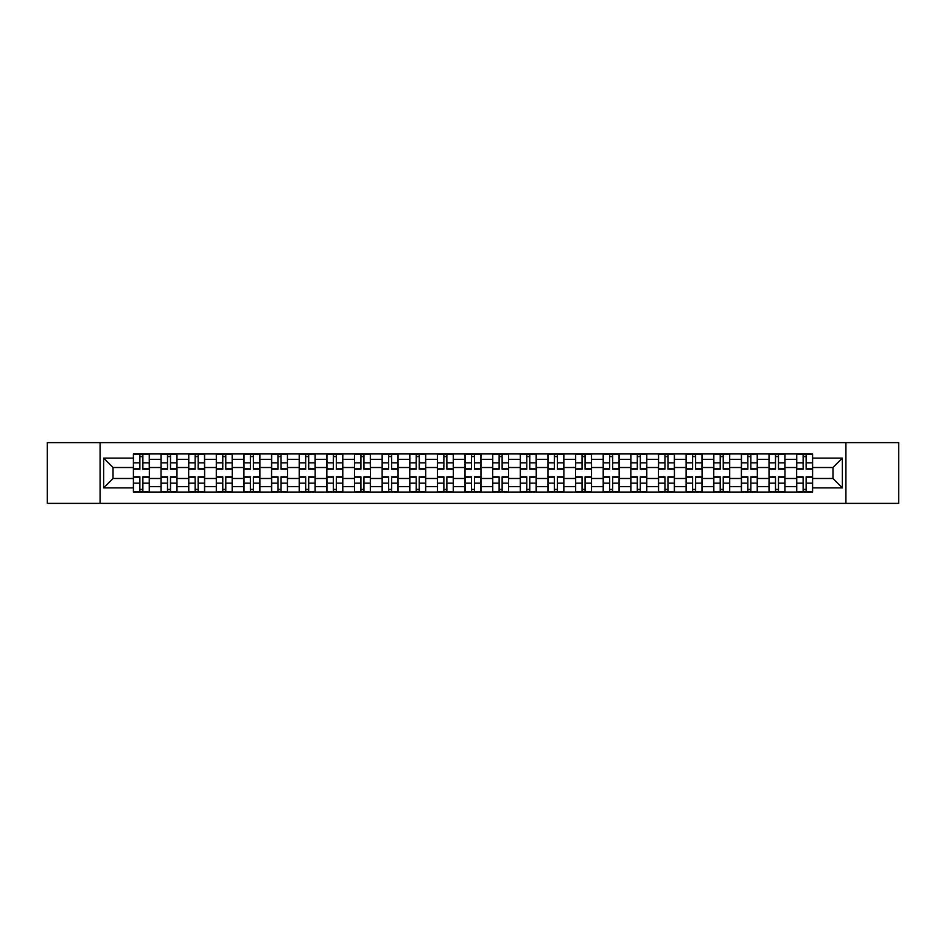 <?xml version="1.0" encoding="UTF-8"?>
<svg xmlns="http://www.w3.org/2000/svg" width="946" height="946" viewBox="0 0 946 946"><rect width="100%" height="100%" fill="white"/><g stroke="black" fill="none" stroke-linecap="round" stroke-linejoin="round"><path stroke-width="1.42" d="M845.913 503.378L898.7 503.378L898.7 442.622L47.3 442.622L47.3 503.378L845.913 503.378L845.913 442.622M161.033 492.038L161.033 459.354L149.338 459.354L149.338 492.038M149.338 459.354L149.338 453.962M161.033 459.354L161.033 453.962M176.973 453.962L176.973 492.038M188.668 492.038L188.668 453.962M204.608 453.962L204.608 492.038M216.303 492.038L216.303 453.962M232.243 453.962L232.243 492.038M243.938 492.038L243.938 453.962M259.89 453.962L259.89 492.038M271.573 492.038L271.573 453.962M287.525 453.962L287.525 492.038M299.208 492.038L299.208 453.962M315.16 453.962L315.16 492.038M326.843 492.038L326.843 453.962M342.795 453.962L342.795 492.038M354.49 492.038L354.49 453.962M370.43 453.962L370.43 492.038M382.125 492.038L382.125 453.962M398.065 453.962L398.065 492.038M409.76 492.038L409.76 453.962M425.7 453.962L425.7 492.038M437.395 492.038L437.395 453.962M453.335 453.962L453.335 492.038M465.03 492.038L465.03 453.962M480.97 453.962L480.97 492.038M492.665 492.038L492.665 453.962M508.605 453.962L508.605 492.038M520.3 492.038L520.3 453.962M536.24 453.962L536.24 492.038M547.935 492.038L547.935 453.962M563.875 453.962L563.875 492.038M575.57 492.038L575.57 453.962M591.51 453.962L591.51 492.038M603.205 492.038L603.205 453.962M619.157 453.962L619.157 492.038M630.84 492.038L630.84 453.962M646.792 453.962L646.792 492.038M658.475 492.038L658.475 453.962M674.427 453.962L674.427 492.038M686.11 492.038L686.11 453.962M702.062 453.962L702.062 492.038M713.757 492.038L713.757 453.962M729.697 453.962L729.697 492.038M741.392 492.038L741.392 453.962M757.332 453.962L757.332 492.038M769.027 492.038L769.027 453.962M784.967 453.962L784.967 492.038M796.662 492.038L796.662 453.962M796.662 478.487L784.967 478.487M769.027 478.487L757.332 478.487M741.392 478.487L729.697 478.487M713.757 478.487L702.062 478.487M686.11 478.487L674.427 478.487M658.475 478.487L646.792 478.487M630.84 478.487L619.157 478.487M603.205 478.487L591.51 478.487M575.57 478.487L563.875 478.487M547.935 478.487L536.24 478.487M520.3 478.487L508.605 478.487M492.665 478.487L480.97 478.487M465.03 478.487L453.335 478.487M437.395 478.487L425.7 478.487M409.76 478.487L398.065 478.487M382.125 478.487L370.43 478.487M354.49 478.487L342.795 478.487M326.843 478.487L315.16 478.487M299.208 478.487L287.525 478.487M271.573 478.487L259.89 478.487M243.938 478.487L232.243 478.487M216.303 478.487L204.608 478.487M188.668 478.487L176.973 478.487M161.033 478.487L149.338 478.487M796.662 467.513L784.967 467.513M769.027 467.513L757.332 467.513M741.392 467.513L729.697 467.513M713.757 467.513L702.062 467.513M686.11 467.513L674.427 467.513M658.475 467.513L646.792 467.513M630.84 467.513L619.157 467.513M603.205 467.513L591.51 467.513M575.57 467.513L563.875 467.513M547.935 467.513L536.24 467.513M520.3 467.513L508.605 467.513M492.665 467.513L480.97 467.513M465.03 467.513L453.335 467.513M437.395 467.513L425.7 467.513M409.76 467.513L398.065 467.513M382.125 467.513L370.43 467.513M354.49 467.513L342.795 467.513M326.843 467.513L315.16 467.513M299.208 467.513L287.525 467.513M271.573 467.513L259.89 467.513M243.938 467.513L232.243 467.513M216.303 467.513L204.608 467.513M188.668 467.513L176.973 467.513M161.033 467.513L149.338 467.513M113.023 478.487L133.398 478.487L133.398 467.513L113.023 467.513L113.023 478.487L103.634 487.876L103.634 458.124L133.398 458.124L133.398 467.513M812.602 467.513L812.602 478.487L832.977 478.487L832.977 467.513L812.602 467.513L812.602 453.962L133.398 453.962L133.398 458.124M812.602 458.124L842.366 458.124L842.366 487.876L812.602 487.876L812.602 478.487M133.398 478.487L133.398 492.038L812.602 492.038L812.602 487.876M133.398 487.876L103.634 487.876M100.087 503.378L100.087 442.622M142.87 489.389L139.866 489.389M139.866 456.611L142.87 456.611M170.505 489.389L167.501 489.389M167.501 456.611L170.505 456.611M198.152 489.389L195.136 489.389M195.136 456.611L198.152 456.611M225.787 489.389L222.771 489.389M222.771 456.611L225.787 456.611M253.422 489.389L250.406 489.389M250.406 456.611L253.422 456.611M281.057 489.389L278.041 489.389M278.041 456.611L281.057 456.611M308.692 489.389L305.676 489.389M305.676 456.611L308.692 456.611M336.327 489.389L333.311 489.389M333.311 456.611L336.327 456.611M363.962 489.389L360.946 489.389M360.946 456.611L363.962 456.611M391.597 489.389L388.581 489.389M388.581 456.611L391.597 456.611M419.232 489.389L416.228 489.389M416.228 456.611L419.232 456.611M446.867 489.389L443.863 489.389M443.863 456.611L446.867 456.611M474.502 489.389L471.498 489.389M471.498 456.611L474.502 456.611M502.137 489.389L499.133 489.389M499.133 456.611L502.137 456.611M529.772 489.389L526.768 489.389M526.768 456.611L529.772 456.611M557.419 489.389L554.403 489.389M554.403 456.611L557.419 456.611M585.054 489.389L582.038 489.389M582.038 456.611L585.054 456.611M612.689 489.389L609.673 489.389M609.673 456.611L612.689 456.611M640.324 489.389L637.308 489.389M637.308 456.611L640.324 456.611M667.959 489.389L664.943 489.389M664.943 456.611L667.959 456.611M695.594 489.389L692.578 489.389M692.578 456.611L695.594 456.611M723.229 489.389L720.213 489.389M720.213 456.611L723.229 456.611M750.864 489.389L747.848 489.389M747.848 456.611L750.864 456.611M778.499 489.389L775.495 489.389M775.495 456.611L778.499 456.611M806.134 489.389L803.13 489.389M803.13 456.611L806.134 456.611M103.634 458.124L113.023 467.513M832.977 478.487L842.366 487.876M832.977 467.513L842.366 458.124M142.87 469.192L142.87 454.127L149.255 454.127L149.255 469.192L142.87 469.192M139.866 456.433L142.87 456.433M139.866 454.127L133.481 454.127L133.481 469.192L139.866 469.192L139.866 454.127L142.87 454.127M139.866 476.808L139.866 491.873L133.481 491.873L133.481 476.808L139.866 476.808M142.87 489.567L139.866 489.567M142.87 491.873L149.255 491.873L149.255 476.808L142.87 476.808L142.87 491.873L139.866 491.873M170.505 469.192L170.505 454.127L176.89 454.127L176.89 469.192L170.505 469.192M167.501 456.433L170.505 456.433M167.501 454.127L161.116 454.127L161.116 469.192L167.501 469.192L167.501 454.127L170.505 454.127M198.152 469.192L198.152 454.127L204.525 454.127L204.525 469.192L198.152 469.192M195.136 456.433L198.152 456.433M195.136 454.127L188.762 454.127L188.762 469.192L195.136 469.192L195.136 454.127L198.152 454.127M167.501 476.808L167.501 491.873L161.116 491.873L161.116 476.808L167.501 476.808M170.505 489.567L167.501 489.567M170.505 491.873L176.89 491.873L176.89 476.808L170.505 476.808L170.505 491.873L167.501 491.873M195.136 476.808L195.136 491.873L188.762 491.873L188.762 476.808L195.136 476.808M198.152 489.567L195.136 489.567M198.152 491.873L204.525 491.873L204.525 476.808L198.152 476.808L198.152 491.873L195.136 491.873M225.787 469.192L225.787 454.127L232.16 454.127L232.16 469.192L225.787 469.192M222.771 456.433L225.787 456.433M222.771 454.127L216.398 454.127L216.398 469.192L222.771 469.192L222.771 454.127L225.787 454.127M253.422 469.192L253.422 454.127L259.795 454.127L259.795 469.192L253.422 469.192M250.406 456.433L253.422 456.433M250.406 454.127L244.033 454.127L244.033 469.192L250.406 469.192L250.406 454.127L253.422 454.127M281.057 469.192L281.057 454.127L287.43 454.127L287.43 469.192L281.057 469.192M278.041 456.433L281.057 456.433M278.041 454.127L271.668 454.127L271.668 469.192L278.041 469.192L278.041 454.127L281.057 454.127M222.771 476.808L222.771 491.873L216.398 491.873L216.398 476.808L222.771 476.808M225.787 489.567L222.771 489.567M225.787 491.873L232.16 491.873L232.16 476.808L225.787 476.808L225.787 491.873L222.771 491.873M250.406 476.808L250.406 491.873L244.033 491.873L244.033 476.808L250.406 476.808M253.422 489.567L250.406 489.567M253.422 491.873L259.795 491.873L259.795 476.808L253.422 476.808L253.422 491.873L250.406 491.873M278.041 476.808L278.041 491.873L271.668 491.873L271.668 476.808L278.041 476.808M281.057 489.567L278.041 489.567M281.057 491.873L287.43 491.873L287.43 476.808L281.057 476.808L281.057 491.873L278.041 491.873M308.692 469.192L308.692 454.127L315.065 454.127L315.065 469.192L308.692 469.192M305.676 456.433L308.692 456.433M305.676 454.127L299.303 454.127L299.303 469.192L305.676 469.192L305.676 454.127L308.692 454.127M305.676 476.808L305.676 491.873L299.303 491.873L299.303 476.808L305.676 476.808M308.692 489.567L305.676 489.567M308.692 491.873L315.065 491.873L315.065 476.808L308.692 476.808L308.692 491.873L305.676 491.873M336.327 469.192L336.327 454.127L342.7 454.127L342.7 469.192L336.327 469.192M333.311 456.433L336.327 456.433M333.311 454.127L326.938 454.127L326.938 469.192L333.311 469.192L333.311 454.127L336.327 454.127M333.311 476.808L333.311 491.873L326.938 491.873L326.938 476.808L333.311 476.808M336.327 489.567L333.311 489.567M336.327 491.873L342.7 491.873L342.7 476.808L336.327 476.808L336.327 491.873L333.311 491.873M363.962 469.192L363.962 454.127L370.335 454.127L370.335 469.192L363.962 469.192M360.946 456.433L363.962 456.433M360.946 454.127L354.573 454.127L354.573 469.192L360.946 469.192L360.946 454.127L363.962 454.127M360.946 476.808L360.946 491.873L354.573 491.873L354.573 476.808L360.946 476.808M363.962 489.567L360.946 489.567M363.962 491.873L370.335 491.873L370.335 476.808L363.962 476.808L363.962 491.873L360.946 491.873M391.597 469.192L391.597 454.127L397.97 454.127L397.97 469.192L391.597 469.192M388.581 456.433L391.597 456.433M388.581 454.127L382.208 454.127L382.208 469.192L388.581 469.192L388.581 454.127L391.597 454.127M388.581 476.808L388.581 491.873L382.208 491.873L382.208 476.808L388.581 476.808M391.597 489.567L388.581 489.567M391.597 491.873L397.97 491.873L397.97 476.808L391.597 476.808L391.597 491.873L388.581 491.873M419.232 469.192L419.232 454.127L425.617 454.127L425.617 469.192L419.232 469.192M416.228 456.433L419.232 456.433M416.228 454.127L409.843 454.127L409.843 469.192L416.228 469.192L416.228 454.127L419.232 454.127M416.228 476.808L416.228 491.873L409.843 491.873L409.843 476.808L416.228 476.808M419.232 489.567L416.228 489.567M419.232 491.873L425.617 491.873L425.617 476.808L419.232 476.808L419.232 491.873L416.228 491.873M446.867 469.192L446.867 454.127L453.252 454.127L453.252 469.192L446.867 469.192M443.863 456.433L446.867 456.433M443.863 454.127L437.478 454.127L437.478 469.192L443.863 469.192L443.863 454.127L446.867 454.127M443.863 476.808L443.863 491.873L437.478 491.873L437.478 476.808L443.863 476.808M446.867 489.567L443.863 489.567M446.867 491.873L453.252 491.873L453.252 476.808L446.867 476.808L446.867 491.873L443.863 491.873M474.502 469.192L474.502 454.127L480.887 454.127L480.887 469.192L474.502 469.192M471.498 456.433L474.502 456.433M471.498 454.127L465.113 454.127L465.113 469.192L471.498 469.192L471.498 454.127L474.502 454.127M471.498 476.808L471.498 491.873L465.113 491.873L465.113 476.808L471.498 476.808M474.502 489.567L471.498 489.567M474.502 491.873L480.887 491.873L480.887 476.808L474.502 476.808L474.502 491.873L471.498 491.873M502.137 469.192L502.137 454.127L508.522 454.127L508.522 469.192L502.137 469.192M499.133 456.433L502.137 456.433M499.133 454.127L492.748 454.127L492.748 469.192L499.133 469.192L499.133 454.127L502.137 454.127M499.133 476.808L499.133 491.873L492.748 491.873L492.748 476.808L499.133 476.808M502.137 489.567L499.133 489.567M502.137 491.873L508.522 491.873L508.522 476.808L502.137 476.808L502.137 491.873L499.133 491.873M529.772 469.192L529.772 454.127L536.157 454.127L536.157 469.192L529.772 469.192M526.768 456.433L529.772 456.433M526.768 454.127L520.383 454.127L520.383 469.192L526.768 469.192L526.768 454.127L529.772 454.127M526.768 476.808L526.768 491.873L520.383 491.873L520.383 476.808L526.768 476.808M529.772 489.567L526.768 489.567M529.772 491.873L536.157 491.873L536.157 476.808L529.772 476.808L529.772 491.873L526.768 491.873M557.419 469.192L557.419 454.127L563.792 454.127L563.792 469.192L557.419 469.192M554.403 456.433L557.419 456.433M554.403 454.127L548.03 454.127L548.03 469.192L554.403 469.192L554.403 454.127L557.419 454.127M554.403 476.808L554.403 491.873L548.03 491.873L548.03 476.808L554.403 476.808M557.419 489.567L554.403 489.567M557.419 491.873L563.792 491.873L563.792 476.808L557.419 476.808L557.419 491.873L554.403 491.873M585.054 469.192L585.054 454.127L591.427 454.127L591.427 469.192L585.054 469.192M582.038 456.433L585.054 456.433M582.038 454.127L575.665 454.127L575.665 469.192L582.038 469.192L582.038 454.127L585.054 454.127M582.038 476.808L582.038 491.873L575.665 491.873L575.665 476.808L582.038 476.808M585.054 489.567L582.038 489.567M585.054 491.873L591.427 491.873L591.427 476.808L585.054 476.808L585.054 491.873L582.038 491.873M612.689 469.192L612.689 454.127L619.062 454.127L619.062 469.192L612.689 469.192M609.673 456.433L612.689 456.433M609.673 454.127L603.3 454.127L603.3 469.192L609.673 469.192L609.673 454.127L612.689 454.127M609.673 476.808L609.673 491.873L603.3 491.873L603.3 476.808L609.673 476.808M612.689 489.567L609.673 489.567M612.689 491.873L619.062 491.873L619.062 476.808L612.689 476.808L612.689 491.873L609.673 491.873M640.324 469.192L640.324 454.127L646.697 454.127L646.697 469.192L640.324 469.192M637.308 456.433L640.324 456.433M637.308 454.127L630.935 454.127L630.935 469.192L637.308 469.192L637.308 454.127L640.324 454.127M637.308 476.808L637.308 491.873L630.935 491.873L630.935 476.808L637.308 476.808M640.324 489.567L637.308 489.567M640.324 491.873L646.697 491.873L646.697 476.808L640.324 476.808L640.324 491.873L637.308 491.873M667.959 469.192L667.959 454.127L674.332 454.127L674.332 469.192L667.959 469.192M664.943 456.433L667.959 456.433M664.943 454.127L658.57 454.127L658.57 469.192L664.943 469.192L664.943 454.127L667.959 454.127M664.943 476.808L664.943 491.873L658.57 491.873L658.57 476.808L664.943 476.808M667.959 489.567L664.943 489.567M667.959 491.873L674.332 491.873L674.332 476.808L667.959 476.808L667.959 491.873L664.943 491.873M695.594 469.192L695.594 454.127L701.967 454.127L701.967 469.192L695.594 469.192M692.578 456.433L695.594 456.433M692.578 454.127L686.205 454.127L686.205 469.192L692.578 469.192L692.578 454.127L695.594 454.127M692.578 476.808L692.578 491.873L686.205 491.873L686.205 476.808L692.578 476.808M695.594 489.567L692.578 489.567M695.594 491.873L701.967 491.873L701.967 476.808L695.594 476.808L695.594 491.873L692.578 491.873M723.229 469.192L723.229 454.127L729.603 454.127L729.603 469.192L723.229 469.192M720.213 456.433L723.229 456.433M720.213 454.127L713.84 454.127L713.84 469.192L720.213 469.192L720.213 454.127L723.229 454.127M720.213 476.808L720.213 491.873L713.84 491.873L713.84 476.808L720.213 476.808M723.229 489.567L720.213 489.567M723.229 491.873L729.603 491.873L729.603 476.808L723.229 476.808L723.229 491.873L720.213 491.873M750.864 469.192L750.864 454.127L757.238 454.127L757.238 469.192L750.864 469.192M747.848 456.433L750.864 456.433M747.848 454.127L741.475 454.127L741.475 469.192L747.848 469.192L747.848 454.127L750.864 454.127M747.848 476.808L747.848 491.873L741.475 491.873L741.475 476.808L747.848 476.808M750.864 489.567L747.848 489.567M750.864 491.873L757.238 491.873L757.238 476.808L750.864 476.808L750.864 491.873L747.848 491.873M778.499 469.192L778.499 454.127L784.884 454.127L784.884 469.192L778.499 469.192M775.495 456.433L778.499 456.433M775.495 454.127L769.11 454.127L769.11 469.192L775.495 469.192L775.495 454.127L778.499 454.127M775.495 476.808L775.495 491.873L769.11 491.873L769.11 476.808L775.495 476.808M778.499 489.567L775.495 489.567M778.499 491.873L784.884 491.873L784.884 476.808L778.499 476.808L778.499 491.873L775.495 491.873M806.134 469.192L806.134 454.127L812.519 454.127L812.519 469.192L806.134 469.192M803.13 456.433L806.134 456.433M803.13 454.127L796.745 454.127L796.745 469.192L803.13 469.192L803.13 454.127L806.134 454.127M803.13 476.808L803.13 491.873L796.745 491.873L796.745 476.808L803.13 476.808M806.134 489.567L803.13 489.567M806.134 491.873L812.519 491.873L812.519 476.808L806.134 476.808L806.134 491.873L803.13 491.873M769.027 459.354L757.332 459.354M741.392 459.354L729.697 459.354M713.757 459.354L702.062 459.354M686.11 459.354L674.427 459.354M658.475 459.354L646.792 459.354M630.84 459.354L619.157 459.354M603.205 459.354L591.51 459.354M575.57 459.354L563.875 459.354M547.935 459.354L536.24 459.354M520.3 459.354L508.605 459.354M492.665 459.354L480.97 459.354M465.03 459.354L453.335 459.354M437.395 459.354L425.7 459.354M409.76 459.354L398.065 459.354M382.125 459.354L370.43 459.354M354.49 459.354L342.795 459.354M326.843 459.354L315.16 459.354M299.208 459.354L287.525 459.354M271.573 459.354L259.89 459.354M243.938 459.354L232.243 459.354M216.303 459.354L204.608 459.354M188.668 459.354L176.973 459.354M796.662 459.354L784.967 459.354M769.027 486.646L757.332 486.646M741.392 486.646L729.697 486.646M713.757 486.646L702.062 486.646M686.11 486.646L674.427 486.646M658.475 486.646L646.792 486.646M630.84 486.646L619.157 486.646M603.205 486.646L591.51 486.646M575.57 486.646L563.875 486.646M547.935 486.646L536.24 486.646M520.3 486.646L508.605 486.646M492.665 486.646L480.97 486.646M465.03 486.646L453.335 486.646M437.395 486.646L425.7 486.646M409.76 486.646L398.065 486.646M382.125 486.646L370.43 486.646M354.49 486.646L342.795 486.646M326.843 486.646L315.16 486.646M299.208 486.646L287.525 486.646M271.573 486.646L259.89 486.646M243.938 486.646L232.243 486.646M216.303 486.646L204.608 486.646M188.668 486.646L176.973 486.646M161.033 486.646L149.338 486.646M796.662 486.646L784.967 486.646M142.87 468.814L149.255 468.814M142.87 462.831L149.255 462.831M133.481 468.814L139.866 468.814M133.481 462.831L139.866 462.831M139.866 477.186L133.481 477.186M139.866 483.17L133.481 483.17M149.255 477.186L142.87 477.186M149.255 483.17L142.87 483.17M170.505 468.814L176.89 468.814M170.505 462.831L176.89 462.831M161.116 468.814L167.501 468.814M161.116 462.831L167.501 462.831M198.152 468.814L204.525 468.814M198.152 462.831L204.525 462.831M188.762 468.814L195.136 468.814M188.762 462.831L195.136 462.831M167.501 477.186L161.116 477.186M167.501 483.17L161.116 483.17M176.89 477.186L170.505 477.186M176.89 483.17L170.505 483.17M195.136 477.186L188.762 477.186M195.136 483.17L188.762 483.17M204.525 477.186L198.152 477.186M204.525 483.17L198.152 483.17M225.787 468.814L232.16 468.814M225.787 462.831L232.16 462.831M216.398 468.814L222.771 468.814M216.398 462.831L222.771 462.831M253.422 468.814L259.795 468.814M253.422 462.831L259.795 462.831M244.033 468.814L250.406 468.814M244.033 462.831L250.406 462.831M281.057 468.814L287.43 468.814M281.057 462.831L287.43 462.831M271.668 468.814L278.041 468.814M271.668 462.831L278.041 462.831M222.771 477.186L216.398 477.186M222.771 483.17L216.398 483.17M232.16 477.186L225.787 477.186M232.16 483.17L225.787 483.17M250.406 477.186L244.033 477.186M250.406 483.17L244.033 483.17M259.795 477.186L253.422 477.186M259.795 483.17L253.422 483.17M278.041 477.186L271.668 477.186M278.041 483.17L271.668 483.17M287.43 477.186L281.057 477.186M287.43 483.17L281.057 483.17M308.692 468.814L315.065 468.814M308.692 462.831L315.065 462.831M299.303 468.814L305.676 468.814M299.303 462.831L305.676 462.831M305.676 477.186L299.303 477.186M305.676 483.17L299.303 483.17M315.065 477.186L308.692 477.186M315.065 483.17L308.692 483.17M336.327 468.814L342.7 468.814M336.327 462.831L342.7 462.831M326.938 468.814L333.311 468.814M326.938 462.831L333.311 462.831M333.311 477.186L326.938 477.186M333.311 483.17L326.938 483.17M342.7 477.186L336.327 477.186M342.7 483.17L336.327 483.17M363.962 468.814L370.335 468.814M363.962 462.831L370.335 462.831M354.573 468.814L360.946 468.814M354.573 462.831L360.946 462.831M360.946 477.186L354.573 477.186M360.946 483.17L354.573 483.17M370.335 477.186L363.962 477.186M370.335 483.17L363.962 483.17M391.597 468.814L397.97 468.814M391.597 462.831L397.97 462.831M382.208 468.814L388.581 468.814M382.208 462.831L388.581 462.831M388.581 477.186L382.208 477.186M388.581 483.17L382.208 483.17M397.97 477.186L391.597 477.186M397.97 483.17L391.597 483.17M419.232 468.814L425.617 468.814M419.232 462.831L425.617 462.831M409.843 468.814L416.228 468.814M409.843 462.831L416.228 462.831M416.228 477.186L409.843 477.186M416.228 483.17L409.843 483.17M425.617 477.186L419.232 477.186M425.617 483.17L419.232 483.17M446.867 468.814L453.252 468.814M446.867 462.831L453.252 462.831M437.478 468.814L443.863 468.814M437.478 462.831L443.863 462.831M443.863 477.186L437.478 477.186M443.863 483.17L437.478 483.17M453.252 477.186L446.867 477.186M453.252 483.17L446.867 483.17M474.502 468.814L480.887 468.814M474.502 462.831L480.887 462.831M465.113 468.814L471.498 468.814M465.113 462.831L471.498 462.831M471.498 477.186L465.113 477.186M471.498 483.17L465.113 483.17M480.887 477.186L474.502 477.186M480.887 483.17L474.502 483.17M502.137 468.814L508.522 468.814M502.137 462.831L508.522 462.831M492.748 468.814L499.133 468.814M492.748 462.831L499.133 462.831M499.133 477.186L492.748 477.186M499.133 483.17L492.748 483.17M508.522 477.186L502.137 477.186M508.522 483.17L502.137 483.17M529.772 468.814L536.157 468.814M529.772 462.831L536.157 462.831M520.383 468.814L526.768 468.814M520.383 462.831L526.768 462.831M526.768 477.186L520.383 477.186M526.768 483.17L520.383 483.17M536.157 477.186L529.772 477.186M536.157 483.17L529.772 483.17M557.419 468.814L563.792 468.814M557.419 462.831L563.792 462.831M548.03 468.814L554.403 468.814M548.03 462.831L554.403 462.831M554.403 477.186L548.03 477.186M554.403 483.17L548.03 483.17M563.792 477.186L557.419 477.186M563.792 483.17L557.419 483.17M585.054 468.814L591.427 468.814M585.054 462.831L591.427 462.831M575.665 468.814L582.038 468.814M575.665 462.831L582.038 462.831M582.038 477.186L575.665 477.186M582.038 483.17L575.665 483.17M591.427 477.186L585.054 477.186M591.427 483.17L585.054 483.17M612.689 468.814L619.062 468.814M612.689 462.831L619.062 462.831M603.3 468.814L609.673 468.814M603.3 462.831L609.673 462.831M609.673 477.186L603.3 477.186M609.673 483.17L603.3 483.17M619.062 477.186L612.689 477.186M619.062 483.17L612.689 483.17M640.324 468.814L646.697 468.814M640.324 462.831L646.697 462.831M630.935 468.814L637.308 468.814M630.935 462.831L637.308 462.831M637.308 477.186L630.935 477.186M637.308 483.17L630.935 483.17M646.697 477.186L640.324 477.186M646.697 483.17L640.324 483.17M667.959 468.814L674.332 468.814M667.959 462.831L674.332 462.831M658.57 468.814L664.943 468.814M658.57 462.831L664.943 462.831M664.943 477.186L658.57 477.186M664.943 483.17L658.57 483.17M674.332 477.186L667.959 477.186M674.332 483.17L667.959 483.17M695.594 468.814L701.967 468.814M695.594 462.831L701.967 462.831M686.205 468.814L692.578 468.814M686.205 462.831L692.578 462.831M692.578 477.186L686.205 477.186M692.578 483.17L686.205 483.17M701.967 477.186L695.594 477.186M701.967 483.17L695.594 483.17M723.229 468.814L729.603 468.814M723.229 462.831L729.603 462.831M713.84 468.814L720.213 468.814M713.84 462.831L720.213 462.831M720.213 477.186L713.84 477.186M720.213 483.17L713.84 483.17M729.603 477.186L723.229 477.186M729.603 483.17L723.229 483.17M750.864 468.814L757.238 468.814M750.864 462.831L757.238 462.831M741.475 468.814L747.848 468.814M741.475 462.831L747.848 462.831M747.848 477.186L741.475 477.186M747.848 483.17L741.475 483.17M757.238 477.186L750.864 477.186M757.238 483.17L750.864 483.17M778.499 468.814L784.884 468.814M778.499 462.831L784.884 462.831M769.11 468.814L775.495 468.814M769.11 462.831L775.495 462.831M775.495 477.186L769.11 477.186M775.495 483.17L769.11 483.17M784.884 477.186L778.499 477.186M784.884 483.17L778.499 483.17M806.134 468.814L812.519 468.814M806.134 462.831L812.519 462.831M796.745 468.814L803.13 468.814M796.745 462.831L803.13 462.831M803.13 477.186L796.745 477.186M803.13 483.17L796.745 483.17M812.519 477.186L806.134 477.186M812.519 483.17L806.134 483.17"/></g></svg>
